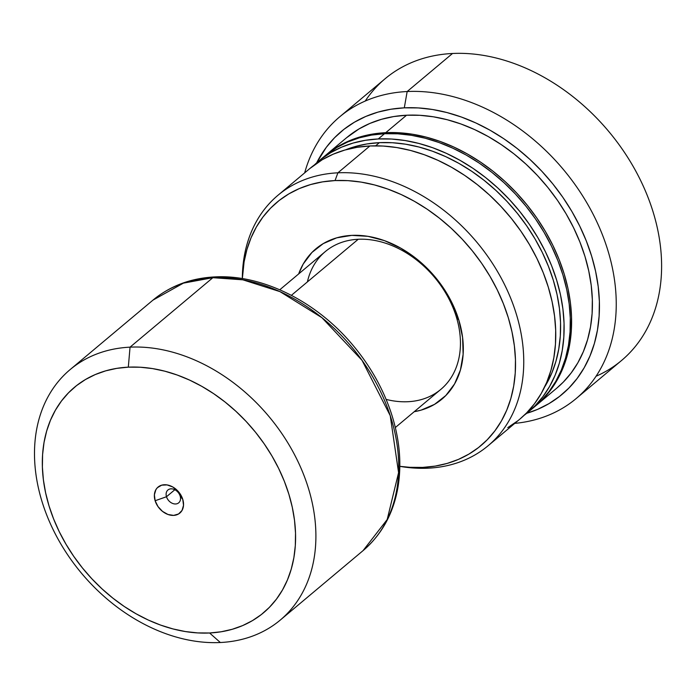 <?xml version="1.0" encoding="UTF-8"?>
<svg xmlns="http://www.w3.org/2000/svg" width="696" height="696" viewBox="0 0 696 696"><rect width="100%" height="100%" fill="white"/><g stroke="black" fill="none" stroke-linecap="round" stroke-linejoin="round"><path stroke-width="1.04" d="M279.775 289.771L325.276 251.604A89.914 67.19 50 0 1 456.35 316.95L458.847 320.125A98.084 73.297 50 0 1 414.224 411.701L421.063 410.135L434.522 404.367L445.84 395.511L454.584 383.905L460.421 370.002L463.127 354.325L462.596 337.482L458.847 320.125L452.026 302.908L442.395 286.508L430.319 271.544L416.278 258.599L400.792 248.167L384.462 240.642L367.923 236.327L351.802 235.379L336.725 237.832L323.266 243.6L311.947 252.457L303.195 264.062L298.662 273.928A98.084 73.297 50 0 1 378.467 238.702A98.084 73.297 50 0 1 458.847 320.125L456.35 316.95A89.914 67.19 -130 0 0 378.598 241.251A89.914 67.19 -130 0 0 307.388 281.906M365.226 101.05A183.909 137.434 50 0 1 452.522 53.488A183.909 137.434 -130 0 0 385.132 78.718L339.77 116.763A183.909 137.434 50 0 1 407.16 91.533L452.522 53.488L407.16 91.533A183.909 137.434 -130 0 0 304.665 172.878A183.909 137.434 50 0 1 339.77 116.763M404.306 107.837L407.16 91.533L404.306 107.837L418.252 107.923L432.512 109.498L446.962 112.552L461.465 117.059L475.864 122.966L490.036 130.213L503.834 138.748L517.137 148.474L529.804 159.306L541.723 171.129L552.772 183.848L562.846 197.316L571.851 211.419L579.698 226.017L586.319 240.973L591.635 256.145L595.611 271.37L598.195 286.526L599.378 301.446L599.125 316.001L597.464 330.035L594.393 343.433L589.956 356.048L584.179 367.766L577.132 378.485L568.867 388.081L559.48 396.468L549.057 403.576L537.695 409.326L526.733 413.311A171.651 128.273 50 0 0 586.023 240.242A171.651 128.273 50 0 0 404.306 107.837A171.651 128.273 50 0 0 316.663 162.855L326.302 147.326L334.558 137.73L343.946 129.334L354.368 122.235L365.731 116.476L377.919 112.134L390.821 109.246L404.306 107.837M535.963 405.603L556.765 388.15A163.473 122.165 -130 0 0 569.032 218.979A163.473 122.165 -130 0 0 406.56 115.223A163.473 122.165 -130 0 0 346.66 137.651L325.85 155.104A163.473 122.165 50 0 1 385.758 132.675L406.56 115.223L385.758 132.675L399.034 132.753L412.624 134.258L426.387 137.164L440.194 141.453L453.905 147.082L467.399 153.99L480.545 162.116L493.212 171.373L505.279 181.691L516.623 192.957L527.15 205.059L536.747 217.891L545.325 231.324L552.798 245.227L559.106 259.469L564.169 273.92L567.953 288.422L570.415 302.847L571.538 317.063L571.303 330.922L569.72 344.294L566.796 357.048L562.559 369.063L557.061 380.225L550.353 390.43L542.488 399.574L535.337 406.125A163.473 122.165 50 0 0 535.963 405.603A163.473 122.165 50 0 0 548.222 236.422A163.473 122.165 50 0 0 385.758 132.675L372.908 134.015L360.624 136.773L349.018 140.905L338.195 146.377L325.232 155.634A163.473 122.165 50 0 1 325.85 155.104M531.535 409.196A163.473 122.165 -130 0 0 534.711 406.655A163.473 122.165 -130 0 0 546.978 237.475A163.473 122.165 -130 0 0 384.505 133.719A163.473 122.165 -130 0 0 324.606 156.156L318.359 161.385A163.473 122.165 50 0 1 378.267 138.956L384.505 133.719L378.267 138.956L391.543 139.035L405.133 140.54L418.896 143.446L432.703 147.735L446.414 153.364L459.908 160.271L473.054 168.397L485.721 177.663L497.788 187.972L509.133 199.239L519.66 211.34L529.256 224.173L537.834 237.606L545.307 251.508L551.615 265.759L556.678 280.201L560.463 294.704L562.925 309.137L564.047 323.344L563.812 337.203L562.229 350.575L559.306 363.329L555.069 375.344L549.57 386.515L542.863 396.711L534.998 405.855L524.184 415.268A163.473 122.165 50 0 0 528.473 411.884A163.473 122.165 50 0 0 540.74 242.713A163.473 122.165 50 0 0 378.267 138.956L365.426 140.296L353.133 143.054L341.527 147.187L330.704 152.668L320.778 159.428L314.288 165.022A163.473 122.165 50 0 1 318.359 161.385M379.398 142.654A159.384 119.112 -130 0 0 345.616 149.823L354.89 146.639L366.87 143.959L379.398 142.654L375.605 145.829L379.398 142.654A159.384 119.112 -130 0 1 527.916 227.635A159.384 119.112 -130 0 1 544.603 387.054L551.78 373.134L555.904 361.415L558.758 348.974L560.306 335.942L560.532 322.431L559.436 308.572L557.035 294.504L553.346 280.358L548.404 266.281L542.262 252.387L534.972 238.832L526.611 225.739L517.25 213.228L506.993 201.422L495.926 190.443L484.164 180.386L471.818 171.355L459.003 163.429L445.84 156.696L432.468 151.206L419.009 147.03L405.585 144.194L392.344 142.732L379.398 142.654M488.105 445.745A163.473 122.165 50 0 1 428.205 468.173L422.742 467.399L428.205 468.173A163.473 122.165 50 0 1 399.835 466.346A163.473 122.165 -130 0 0 402.175 466.729A163.473 122.165 -130 0 0 428.205 468.173A163.473 122.165 -130 0 0 516.31 314.053A163.473 122.165 -130 0 0 337.899 172.817L335.046 180.569L322.57 181.874L310.642 184.544L299.367 188.555L288.857 193.88L279.218 200.448L270.535 208.208L262.897 217.091L256.38 226.992L251.038 237.832L246.923 249.507L244.087 261.896L242.356 278.583A158.758 118.642 50 0 1 335.046 180.569L337.899 172.817A163.473 122.165 50 0 1 500.372 276.564A163.473 122.165 50 0 1 488.105 445.745L520.112 418.896A163.473 122.165 -130 0 0 532.379 249.716A163.473 122.165 -130 0 0 369.907 145.969A163.473 122.165 -130 0 0 310.007 168.397L278 195.245A163.473 122.165 50 0 1 337.899 172.817L369.907 145.969L337.899 172.817A163.473 122.165 -130 0 0 242.382 276.216L242.33 278.583A163.473 122.165 50 0 1 278 195.245M422.742 467.399A158.758 118.642 50 0 1 399.835 466.337L409.84 467.32L422.742 467.399L435.209 466.103L447.145 463.423L458.42 459.412L468.921 454.088L478.57 447.519L487.243 439.759L494.882 430.876L501.407 420.976L506.749 410.135L510.855 398.46L513.692 386.08L515.231 373.091L515.458 359.632L514.37 345.834L511.978 331.818L508.306 317.733L503.382 303.708L497.266 289.875L490.001 276.373L481.675 263.323L472.358 250.865L462.135 239.111L451.112 228.166L439.394 218.153L427.1 209.157L414.329 201.266L401.227 194.558L387.907 189.094L374.5 184.927L361.137 182.1L347.939 180.647L335.046 180.569A158.758 118.642 50 0 1 508.306 317.733A158.758 118.642 50 0 1 422.742 467.399M507.767 427.622L517.693 420.854M520.025 418.966L526.637 412.867L534.502 403.724L541.218 393.518L546.717 382.356L550.945 370.342L553.868 357.587L555.452 344.215L555.686 330.356L554.564 316.141L552.102 301.716L548.317 287.213L543.254 272.762L536.947 258.52L529.473 244.618L520.895 231.185L511.299 218.353L500.781 206.251L489.427 194.984L477.36 184.675L464.693 175.409L451.556 167.284L438.054 160.376L424.342 154.747L410.536 150.458L396.772 147.552L383.183 146.047L369.907 145.969L357.065 147.308L344.781 150.066L333.166 154.199L322.344 159.671L309.911 168.476M534.632 406.725L541.236 400.618L549.101 391.474L555.817 381.277L561.315 370.115L565.543 358.092L568.467 345.338L570.059 331.966L570.285 318.107L569.171 303.9L566.701 289.466L562.925 274.964L557.853 260.522L551.554 246.28L544.072 232.368L535.502 218.935L525.898 206.112L515.379 194.001L504.026 182.735L491.959 172.425L479.3 163.16L466.155 155.034L452.661 148.126L438.941 142.497L425.134 138.208L411.371 135.302L397.79 133.806L384.505 133.719L371.664 135.067L359.38 137.817L347.765 141.949L336.951 147.43L324.519 156.226M556.687 388.229L563.29 382.121L571.155 372.978L577.871 362.773L583.37 351.611L587.598 339.596L590.521 326.842L592.113 313.47L592.34 299.611L591.226 285.404L588.755 270.97L584.979 256.467L579.907 242.017L573.608 227.775L566.135 213.872L557.557 200.439L547.952 187.607L537.434 175.505L526.08 164.239L514.022 153.929L501.355 144.664L488.209 136.538L474.715 129.63L460.996 124.001L447.189 119.712L433.425 116.806L419.845 115.301L406.56 115.223L393.719 116.563L381.434 119.321L369.82 123.453L359.005 128.934L346.573 137.73M514.77 423.377A183.909 137.434 -130 0 0 606.816 247.063A183.909 137.434 -130 0 0 407.16 91.533A183.909 137.434 50 0 1 589.938 208.252A183.909 137.434 50 0 1 576.14 398.573A183.909 137.434 50 0 1 514.77 423.377M576.14 398.573L621.502 360.528A183.909 137.434 -130 0 0 635.3 170.207A183.909 137.434 -130 0 0 452.522 53.488A183.909 137.434 50 0 1 643.983 187.694A183.909 137.434 50 0 1 596.046 376.249M456.35 316.95A89.914 67.19 50 0 1 440.829 389.386A89.914 67.19 50 0 1 386.115 399.4A89.914 67.19 -130 0 0 456.35 316.95M180.151 496.074A8.378 6.264 -130 0 0 171.007 488.836A8.378 6.264 -130 0 0 166.492 496.735L155.13 500.737A16.956 12.676 50 0 1 164.273 484.747A16.956 12.676 50 0 1 182.778 499.406L180.151 496.074A8.378 6.264 50 0 1 178.707 502.825A8.378 6.264 50 0 1 166.492 496.735A8.378 6.264 50 0 1 167.936 489.984A8.378 6.264 50 0 1 180.151 496.074L182.778 499.406L183.518 505.313L182.039 510.429L178.576 513.97L173.635 515.397L167.988 514.483L162.49 511.377L157.975 506.549L155.13 500.737L154.39 494.821L155.869 489.706L157.374 487.705L161.663 485.173L167.057 484.912L172.739 486.956L177.845 491.002L181.604 496.431L182.778 499.406A16.956 12.676 50 0 1 173.635 515.397A16.956 12.676 50 0 1 155.13 500.737L166.492 496.735L174.835 489.74L166.492 496.735A8.378 6.264 -130 0 0 175.636 503.974A8.378 6.264 -130 0 0 180.151 496.074M291.389 295.33L358.223 239.267L291.389 295.33M70.139 369.585L152.955 300.133L183.396 283.142L212.854 277.695A8.178 4.724 -92.8 0 1 214.794 276.912A8.178 4.724 87.2 0 0 212.854 277.695A163.473 122.165 -130 0 0 152.955 300.133C170.172 285.908 190.765 278.165 214.716 276.921C261.792 274.233 315.793 301.037 352.228 344.407C369.698 365.052 382.582 387.611 390.882 412.075C399.417 437.723 401.844 462.396 398.164 486.095C393.71 512.891 382.008 534.406 363.06 550.632A163.473 122.165 -130 0 0 375.327 381.452A163.473 122.165 -130 0 0 212.854 277.695L130.048 347.156L212.854 277.695L242.834 279.818L279.975 291.633L321.935 317.698L362.05 360.354L390.23 415.66L398.582 472.645L387.194 519.52L363.06 550.632L280.253 620.084A163.473 122.165 50 0 1 220.345 642.512A163.473 122.165 50 0 1 57.881 538.765A163.473 122.165 50 0 1 70.139 369.585A163.473 122.165 50 0 1 130.048 347.156A163.473 122.165 -130 0 0 41.934 501.277A163.473 122.165 -130 0 0 220.345 642.512L209.592 632.986A147.126 109.951 50 0 1 49.016 505.87A147.126 109.951 50 0 1 128.316 367.157L130.048 347.156L128.316 367.157L116.763 368.367L105.705 370.846L95.256 374.561L85.512 379.494L76.577 385.584L68.539 392.779L61.457 401.009L55.41 410.188L50.46 420.236L46.658 431.05L44.022 442.525L42.595 454.566L42.386 467.033L43.396 479.822L45.614 492.812L49.016 505.87L53.583 518.868L59.247 531.683L65.981 544.202L73.698 556.287L82.337 567.84L91.811 578.733L102.025 588.868L112.882 598.151L124.279 606.494L136.111 613.802L148.257 620.023L160.602 625.086L173.026 628.94L185.414 631.559L197.638 632.908L209.592 632.986L221.154 631.777L232.203 629.297L242.652 625.582L252.396 620.649L261.331 614.559L269.378 607.364L276.451 599.134L282.498 589.956L287.448 579.907L291.25 569.093L293.886 557.618L295.313 545.577L295.522 533.11L294.512 520.321L292.294 507.332L288.892 494.273L284.333 481.275L278.661 468.46L271.927 455.941L264.21 443.857L255.571 432.303L246.106 421.411L235.883 411.275L225.025 401.992L213.629 393.649L201.796 386.341L189.651 380.12L177.306 375.057L164.882 371.203L152.502 368.584L140.27 367.227L128.316 367.157A147.126 109.951 50 0 1 288.892 494.273A147.126 109.951 50 0 1 209.592 632.986L220.345 642.512A163.473 122.165 -130 0 0 308.459 488.401A163.473 122.165 -130 0 0 130.048 347.156A163.473 122.165 50 0 1 292.511 450.904A163.473 122.165 50 0 1 280.253 620.084M402.175 466.729L399.835 466.363M534.711 406.655L528.473 411.884M395.328 427.544L440.829 389.386"/></g></svg>
